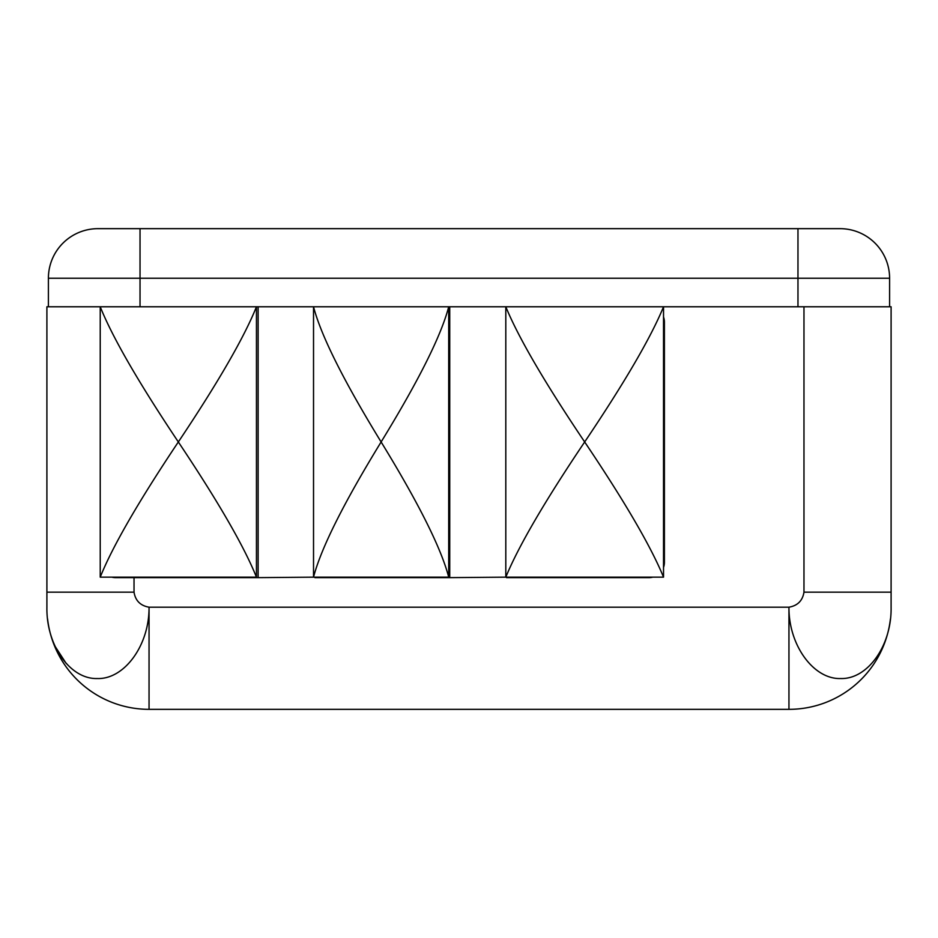 <?xml version="1.0" encoding="UTF-8"?>
<svg xmlns="http://www.w3.org/2000/svg" width="938" height="938" viewBox="0 0 938 938"><rect width="100%" height="100%" fill="white"/><g stroke="black" fill="none" stroke-linecap="round" stroke-linejoin="round"><path stroke-width="1.41" d="M890.432 618.892A102.148 102.148 0 0 1 788.952 709.339L149.048 709.339L149.048 607.191C149.365 645.52 124.215 679.475 97.353 678.537C70.291 679.417 46.22 645.614 46.9 607.191L46.9 306.773L313.526 306.773C321.066 335.675 343.601 380.746 381.121 441.962C343.601 503.178 321.066 548.249 313.526 577.151L313.526 306.773L505.805 306.773C518.397 337.481 544.685 382.552 584.667 441.962C544.685 501.373 518.397 546.444 505.805 577.151L505.805 306.773L891.1 306.773L891.1 607.191C891.78 645.614 867.709 679.417 840.647 678.537C813.785 679.475 788.635 645.52 788.952 607.191C797.581 605.702 802.588 600.695 803.972 592.171L891.1 592.171M149.048 709.339A102.148 102.148 0 0 1 47.568 618.892M788.952 709.339L788.952 607.191L149.048 607.191C140.419 605.702 135.412 600.695 134.028 592.171L134.028 577.632M46.9 592.171L134.028 592.171M66.223 663.483L55.248 646.61M111.821 577.151A15.371 15.371 0 0 0 115.597 577.632L258.126 577.632L258.126 306.773M314.898 577.151L258.126 577.632M314.898 577.632L449.736 577.632L449.736 306.773M506.508 577.151L449.736 577.632M663.529 567.396A15.371 15.371 0 0 0 664.409 562.249L664.409 322.144A15.371 15.371 0 0 0 663.529 316.997M506.508 577.632L649.037 577.632A15.371 15.371 0 0 0 652.825 577.151M48.401 306.773L48.401 278.234A49.573 49.573 0 0 1 97.974 228.661L140.032 228.661L97.974 228.661M889.599 306.773L889.599 278.234A49.573 49.573 0 0 0 840.026 228.661L797.968 228.661L797.968 278.234L889.599 278.234M140.032 306.773L140.032 228.661L797.968 228.661M100.225 577.151L100.225 306.773C112.501 337.375 138.531 382.446 178.337 441.962C138.531 501.478 112.501 546.537 100.225 577.151L256.449 577.151L256.449 306.773C244.173 337.375 218.144 382.446 178.337 441.962C218.144 501.478 244.173 546.537 256.449 577.151M584.667 441.962C624.638 382.552 650.925 337.481 663.529 306.773L663.529 577.151C650.925 546.444 624.638 501.373 584.667 441.962M505.805 577.151L663.529 577.151M381.121 441.962C418.653 380.746 441.177 335.675 448.716 306.773L448.716 577.151C441.177 548.249 418.653 503.178 381.121 441.962M313.526 577.151L448.716 577.151M803.972 592.171L803.972 306.773M797.968 306.773L797.968 278.234L48.401 278.234"/></g></svg>
